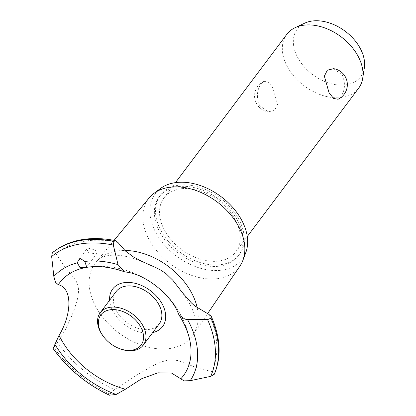 <?xml version="1.0" encoding="UTF-8"?>
<svg xmlns="http://www.w3.org/2000/svg" width="416" height="416" viewBox="0 0 416 416"><rect width="100%" height="100%" fill="white"/><g stroke="black" fill="none" stroke-linecap="round" stroke-linejoin="round"><path stroke-width="0.31" stroke-dasharray="2.08 1.56" d="M236.902 219.284A49.384 33.743 36.9 0 1 238.243 256.038A49.384 33.743 36.9 0 1 200.138 264.347A49.384 33.743 36.9 0 1 160.602 233.485A49.384 33.743 36.9 0 1 159.26 196.737A49.384 33.743 36.9 0 1 197.361 188.422A49.384 33.743 36.9 0 1 236.902 219.284M237.999 217.812A49.384 33.743 36.9 0 1 239.346 254.566A49.384 33.743 36.9 0 1 201.24 262.881A49.384 33.743 36.9 0 1 161.704 232.019A49.384 33.743 36.9 0 1 160.363 195.265A49.384 33.743 36.9 0 1 198.463 186.956A49.384 33.743 36.9 0 1 237.999 217.812M234.536 218.462A44.897 30.675 -143.1 0 0 198.593 190.403A44.897 30.675 -143.1 0 0 163.951 197.964A44.897 30.675 -143.1 0 0 165.173 231.374A44.897 30.675 -143.1 0 0 201.115 259.428A44.897 30.675 -143.1 0 0 235.752 251.872A44.897 30.675 -143.1 0 0 234.536 218.462M259.646 105.544L268.221 111.868L274.529 110.36L277.54 104.4L272.891 87.906L268.362 82.124L263.817 81.281L261.206 83.595C256.792 90.012 256.272 97.328 259.646 105.544M286.764 34.388A44.897 30.675 -143.1 0 0 287.986 67.798A44.897 30.675 -143.1 0 0 323.929 95.852A44.897 30.675 -143.1 0 0 358.566 88.296M333.674 68.671L342.248 74.994C345.623 83.205 345.103 90.527 340.688 96.944L338.078 99.258M364.333 67.964A39.666 27.102 36.9 0 1 336.222 84.776A39.666 27.102 36.9 0 1 298.324 58.656A39.666 27.102 36.9 0 1 304.684 23.176M245.804 252.564A54.413 37.18 36.9 0 1 205.109 269.412A54.413 37.18 36.9 0 1 156.718 234.213A54.413 37.18 36.9 0 1 160.482 188.505M239.954 266.011A56.774 38.792 36.9 0 1 196.243 276.817A56.774 38.792 36.9 0 1 149.973 241.103A56.774 38.792 36.9 0 1 149.198 197.876M197.22 307.876A60.7 41.475 36.9 0 1 194.984 331.677A60.7 41.475 36.9 0 1 192.993 335.098A60.7 41.475 36.9 0 1 146.26 346.648A60.7 41.475 36.9 0 1 96.788 308.469A60.7 41.475 36.9 0 1 95.961 262.252A60.7 41.475 36.9 0 1 98.691 259.381A60.7 41.475 36.9 0 1 115.788 251.243A60.7 41.475 36.9 0 1 124.842 250.463M208.785 314.324A98.441 67.262 36.9 0 1 211.801 371.483L202.712 369.486L197.158 367.812L177.731 360.547L171.439 359.741L167.539 360.147L161.106 362.024L153.364 365.508L134.742 376.241L114.494 389.6A98.441 67.262 36.9 0 1 57.548 342.482L65.182 330.054L72.129 315.11L74.662 308.407L77.48 298.922L78.328 294.367L78.598 289.739L77.953 285.36L76.341 281.544L73.954 277.987L63.69 265.351L56.17 253.984A98.441 67.262 36.9 0 1 117.957 242.481M114.494 389.6L109.892 393.973L109.548 395.2M152.719 332.561A31.231 21.341 36.9 0 1 113.532 312.244A31.231 21.341 36.9 0 1 109.637 300.217M178.23 313.232A77.381 52.874 36.9 0 1 181.272 318.152A77.381 52.874 36.9 0 1 189.816 339.934A77.381 52.874 36.9 0 1 191.012 353.168M95.633 253.765L97.214 253.032L94.988 249.886L88.405 248.196L86.679 249.122L88.79 252.824L95.633 253.765M79.165 269.194A77.381 52.874 36.9 0 1 92.206 266.646A77.381 52.874 36.9 0 1 126.209 272.085M56.176 253.984C54.917 251.971 53.638 251.586 52.333 252.829M53.747 347.469L57.548 342.482M214.126 374.566C214.921 372.965 214.146 371.935 211.801 371.483M159.198 323.929A26.936 18.403 36.9 0 1 138.419 328.463A26.936 18.403 36.9 0 1 116.849 311.626A26.936 18.403 36.9 0 1 116.116 291.58M119.012 348.41A26.936 18.403 36.9 0 1 103.823 337.007M109.86 394.014A102.539 70.065 36.9 0 1 53.768 347.443M109.892 393.973A102.539 70.065 36.9 0 1 53.799 347.402M238.243 256.038L239.346 254.566M235.752 251.872L247.265 236.543M263.817 81.281A16.162 16.162 0 0 0 268.221 111.868M163.951 197.964L175.464 182.629M207.475 313.794L192.993 335.098M194.984 331.677L195.827 329.144L196.16 323.944C196.108 318.391 193.669 311.147 188.848 302.208L182.442 292.698M92.206 266.646C126.953 263.604 162.386 282.209 179.421 312.66C184.319 321.204 187.782 330.294 189.816 339.934M97.214 253.032L86.679 267.067M86.679 249.122L78.504 260.005M143.759 262.304C134.03 258.029 125.221 255.689 117.333 255.278C112.637 255.06 108.82 255.325 105.877 256.074C101.925 257.197 99.528 258.305 98.691 259.381M57.06 343.138L53.3 348.145M114.088 240.334L95.961 262.252M159.26 196.737L160.363 195.265"/><path stroke-width="0.62" d="M247.265 236.543L358.566 88.296A44.897 30.675 -143.1 0 0 362.695 78.328A44.897 30.675 -143.1 0 0 357.344 54.886A44.897 30.675 -143.1 0 0 295.183 27.643A44.897 30.675 -143.1 0 0 286.764 34.388L175.464 182.629M338.078 99.258L333.528 98.415L329.004 92.633L324.355 76.138L327.366 70.179L333.674 68.671A16.162 16.162 0 0 1 338.078 99.258M295.183 27.643L304.684 23.176A39.666 27.102 36.9 0 1 359.606 47.247A39.666 27.102 36.9 0 1 364.333 67.964L362.695 78.328M114.088 240.334L149.198 197.876A56.774 38.792 36.9 0 1 153.899 193.414L160.482 188.505A54.413 37.18 36.9 0 1 240.781 218.561A54.413 37.18 36.9 0 1 245.804 252.564L242.928 260.255A56.774 38.792 36.9 0 1 239.954 266.011L207.475 313.794M153.899 193.414A56.774 38.792 36.9 0 1 237.687 224.775A56.774 38.792 36.9 0 1 242.928 260.255M124.842 250.463A60.7 41.475 36.9 0 1 190.564 291.008A60.7 41.475 36.9 0 1 197.22 307.876M194.761 305.932L208.785 314.324L211.208 316.248L210.959 318.178L207.589 319.639L187.564 319.628L184.876 319.098L178.922 314.85L178.23 313.232C171.158 294.663 145.142 274.102 126.209 272.085L124.436 271.794L118.019 264.618L113.318 245.071L113.901 241.4L115.695 240.651L117.957 242.481L125.424 250.994L133.24 256.797L141.019 261.03L156.161 267.758L161.096 270.317L165.989 273.608L172.952 280.41L182.442 292.698L191.433 302.931L194.761 305.932M115.695 240.651C90.007 235.669 68.999 239.611 52.671 252.47L52.302 252.871L51.667 256.547L53.856 276.562L55.474 282.235L58.276 284.731C72.103 287.716 72.478 313.066 59.062 335.421L53.04 348.462C67.579 368.649 86.356 384.223 109.377 395.19L116.168 394.467L125.372 389.246L141.757 378.685L158.018 372.824L171.683 373.121L184.049 380.869L190.242 380.676L210.673 376.371L214.37 374.156C221.593 356.793 220.542 337.496 211.208 316.248M109.637 300.217A31.231 21.341 36.9 0 1 123.313 282.802A31.231 21.341 36.9 0 1 161.782 303.264A31.231 21.341 36.9 0 1 152.719 332.561M125.372 389.246A77.381 52.874 36.9 0 1 61.719 340.413A77.381 52.874 36.9 0 1 59.062 335.416M178.922 314.85L181.376 318.869C188.172 330.907 191.386 342.342 191.012 353.168A77.381 52.874 36.9 0 1 180.658 378.955M118.019 264.618A85.878 58.677 36.9 0 0 84.802 261.446L86.679 267.067L85.27 267.571L79.919 267.488L77.36 262.834L78.504 260.005L80.574 258.622L84.796 261.451M58.276 284.731A77.381 52.874 36.9 0 1 79.165 269.194C92.222 264.982 107.312 265.85 124.436 271.794M109.548 395.2A100.682 68.791 36.9 0 1 53.097 348.4L53.768 347.443M104.229 337.516L103.823 337.007A26.936 18.403 36.9 0 1 100.948 332.81A26.936 18.403 36.9 0 1 100.214 312.764L116.116 291.58A26.936 18.403 36.9 0 1 136.9 287.045A26.936 18.403 36.9 0 1 158.47 303.878A26.936 18.403 36.9 0 1 159.198 323.929L143.296 345.108A26.936 18.403 36.9 0 1 119.012 348.41L118.404 348.161A25.142 17.176 -143.1 0 0 139.942 346.372A25.142 17.176 -143.1 0 0 140.39 326.368A25.142 17.176 -143.1 0 0 109.418 309.894A25.142 17.176 -143.1 0 0 101.551 333.601A25.142 17.176 -143.1 0 0 104.229 337.516A25.142 17.176 -143.1 0 0 118.404 348.161M100.214 312.764A26.936 18.403 36.9 0 1 120.999 308.225A26.936 18.403 36.9 0 1 142.563 325.062A26.936 18.403 36.9 0 1 143.296 345.108M52.302 252.871A102.539 70.065 36.9 0 1 79.394 240.687A102.539 70.065 36.9 0 1 113.901 241.4M52.333 252.829A102.539 70.065 36.9 0 1 79.425 240.646A102.539 70.065 36.9 0 1 113.932 241.358M51.667 256.547A100.682 68.791 36.9 0 1 78.707 244.223A100.682 68.791 36.9 0 1 113.318 245.071M53.856 276.562A85.878 58.677 36.9 0 1 77.36 262.834M210.99 318.136A102.539 70.065 36.9 0 1 214.126 374.566M210.959 318.178A102.539 70.065 36.9 0 1 214.094 374.608M207.589 319.639A100.682 68.791 36.9 0 1 210.673 376.371M187.564 319.628A85.878 58.677 36.9 0 1 190.242 380.676M116.168 394.467A85.878 58.677 36.9 0 1 54.912 344.323"/></g></svg>

